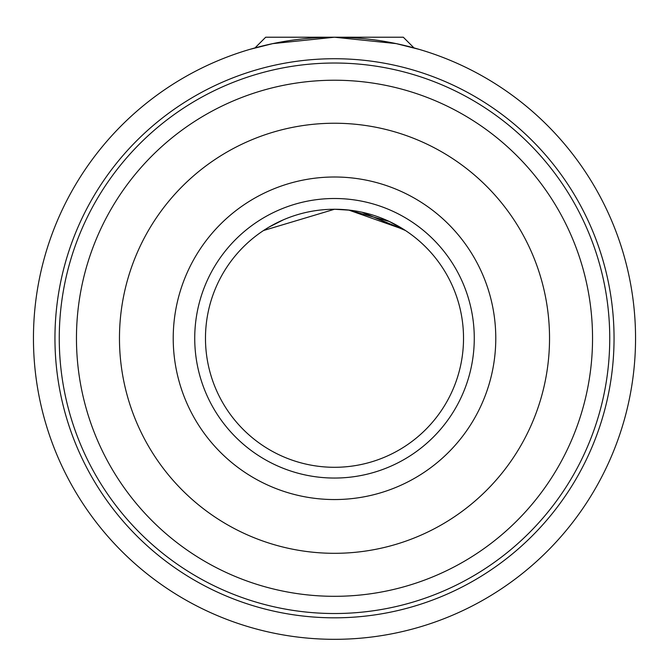 <?xml version="1.0" encoding="UTF-8"?>
<svg xmlns="http://www.w3.org/2000/svg" width="669" height="669" viewBox="0 0 669 669"><rect width="100%" height="100%" fill="white"/><g stroke="black" fill="none" stroke-linecap="round" stroke-linejoin="round"><path stroke-width="1" d="M255.006 47.909L265.685 37.221L403.315 37.221L413.994 47.909L419.129 49.364L396.224 43.619L334.5 37.221L272.735 43.627L249.872 49.364M495.779 338.271A161.279 161.279 0 0 1 334.5 499.551A161.279 161.279 0 0 1 173.221 338.271A161.279 161.279 0 0 1 334.5 177.001A161.279 161.279 0 0 1 495.779 338.271M194.729 338.271A139.771 139.771 0 0 0 334.5 478.051A139.771 139.771 0 0 0 474.271 338.271A139.771 139.771 0 0 0 334.5 198.501A139.771 139.771 0 0 0 194.729 338.271M549.533 338.271A215.033 215.033 0 0 0 334.5 123.238A215.033 215.033 0 0 0 119.467 338.271A215.033 215.033 0 0 0 334.5 553.313A215.033 215.033 0 0 0 549.533 338.271M76.458 338.271A258.042 258.042 0 0 1 334.5 80.23A258.042 258.042 0 0 1 592.542 338.271A258.042 258.042 0 0 1 334.5 596.313A258.042 258.042 0 0 1 76.458 338.271M283.514 219.75L269.122 227.042L283.514 219.75M263.536 230.521L334.5 209.255L263.536 230.521M463.525 338.271A129.025 129.025 0 0 1 334.5 467.296A129.025 129.025 0 0 1 205.475 338.271A129.025 129.025 0 0 1 334.5 209.255A129.025 129.025 0 0 1 463.525 338.271M54.95 338.271A279.55 279.55 0 0 1 334.5 58.73A279.55 279.55 0 0 1 614.05 338.271A279.55 279.55 0 0 1 334.5 617.822A279.55 279.55 0 0 1 54.95 338.271M33.45 338.271A301.05 301.05 0 0 1 334.5 37.221A301.05 301.05 0 0 1 635.55 338.271A301.05 301.05 0 0 1 334.5 639.321A301.05 301.05 0 0 1 33.45 338.271M419.129 49.364L413.994 47.909M404.544 229.919L362.029 212.224L405.464 230.521L389.35 221.498L348.599 210.024L404.051 229.601M350.28 210.225L334.5 209.255L350.28 210.225M609.743 338.271A275.243 275.243 0 0 1 334.5 613.523A275.243 275.243 0 0 1 59.257 338.271A275.243 275.243 0 0 1 334.5 63.028A275.243 275.243 0 0 1 609.743 338.271"/></g></svg>
